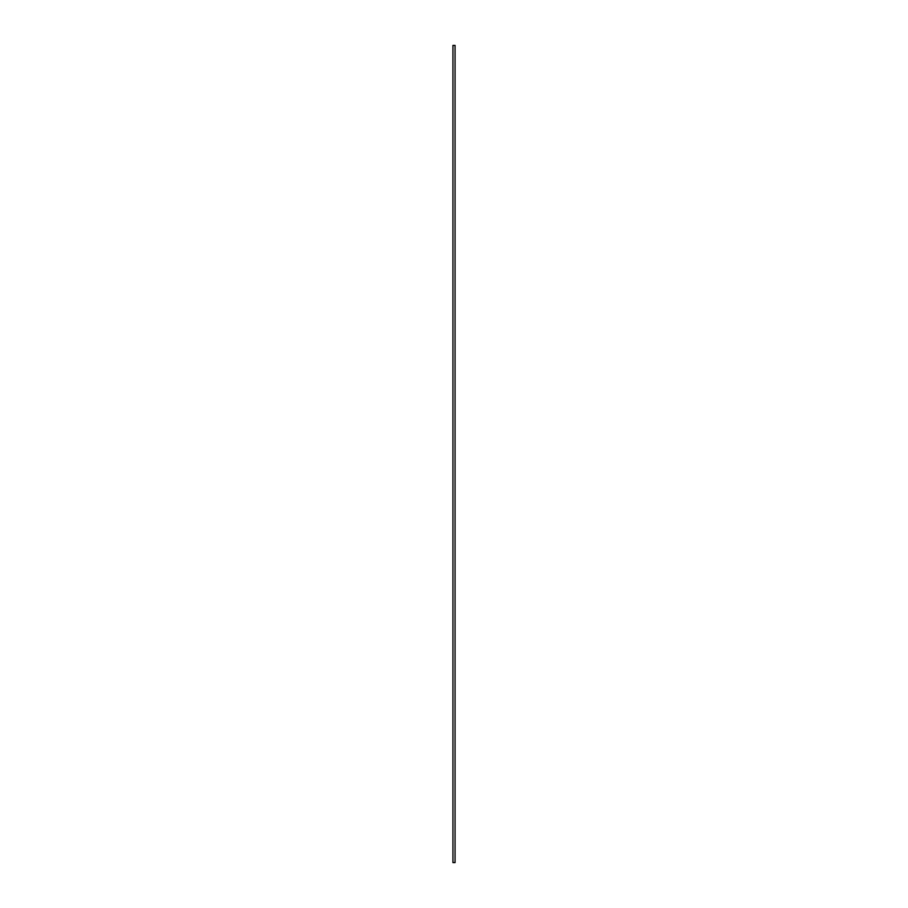<?xml version="1.0" encoding="UTF-8"?>
<svg xmlns="http://www.w3.org/2000/svg" width="908" height="908" viewBox="0 0 908 908"><rect width="100%" height="100%" fill="white"/><g stroke="black" fill="none" stroke-linecap="round" stroke-linejoin="round"><path stroke-width="0.68" stroke-dasharray="4.54 3.41" d="M452.933 862.6L455.067 862.6L455.067 45.4L452.933 45.4L452.933 862.6"/><path stroke-width="1.36" d="M455.067 862.6L452.933 862.6L452.933 45.4L455.067 45.4L455.067 862.6"/></g></svg>
